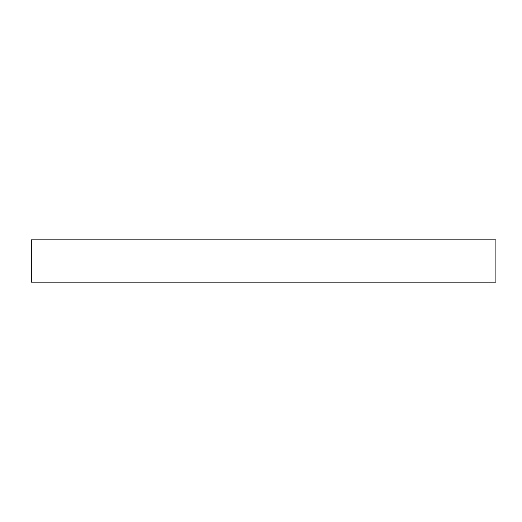 <?xml version="1.0" encoding="UTF-8"?>
<svg xmlns="http://www.w3.org/2000/svg" width="522" height="522" viewBox="0 0 522 522"><rect width="100%" height="100%" fill="white"/><g stroke="black" fill="none" stroke-linecap="round" stroke-linejoin="round"><path stroke-width="0.78" d="M31.327 239.833L31.327 282.167L495.9 282.167L31.327 282.167L31.327 239.833L495.9 239.833L495.9 282.167L495.9 239.833L31.327 239.833C24.612 239.833 24.612 239.833 31.327 239.833"/></g></svg>
